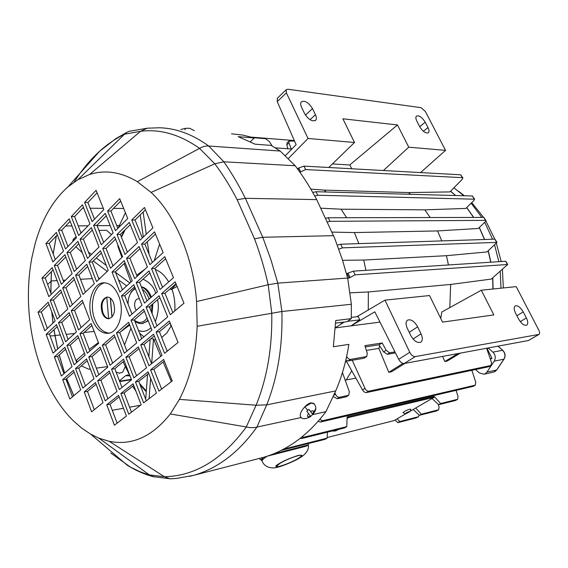 <?xml version="1.0" encoding="UTF-8"?>
<svg xmlns="http://www.w3.org/2000/svg" width="568" height="568" viewBox="0 0 568 568"><rect width="100%" height="100%" fill="white"/><g stroke="black" fill="none" stroke-linecap="round" stroke-linejoin="round"><path stroke-width="0.85" d="M488.182 347.971L492.896 352.139C495.488 354.915 495.928 357.925 494.224 361.163L486.961 372.097L485.257 373.716L483.993 374.22L479.222 372.842L475.558 369.519M473.719 217.445L466.74 207.54L473.748 217.445M455.657 195.534L450.616 191.196M189.534 476.36L193.198 475.437C202.378 472.924 211.36 468.863 220.15 463.254C233.533 454.705 245.788 442.649 256.921 427.093L266.711 404.849C277.731 377.074 282.786 345.955 281.884 311.491L197.16 326.259C195.981 354.489 190.06 378.856 179.403 399.375L170.293 413.951C152.224 436.735 131.868 445.859 109.226 441.329L98.903 438.169L90.695 434.165L81.643 428.087L73.059 420.54C65.526 413.028 58.795 404.104 52.888 393.773C43.381 376.967 36.572 358.138 32.447 337.286C29.941 324.406 28.592 311.385 28.414 298.207C28.251 284.22 29.415 270.652 31.922 257.489L35.259 243.26C42.06 219.071 52.959 200.277 67.954 186.872L77.816 179.772L89.588 174.475C105.137 169.541 121.055 171.948 137.328 181.689L151.102 192.431C174.774 214.193 193.432 257.702 196.585 301.551L197.16 326.259M281.884 311.491L351.372 304.278L351.308 318.648L335.745 320.529L333.338 346.728L348.88 344.393C346.239 361.17 341.851 376.676 335.702 390.919L325.918 411.679C314.935 426.234 302.758 437.616 289.396 445.816C280.627 451.184 271.646 455.117 262.451 457.63L259.59 458.362M325.918 411.679L312.506 414.675M313.998 403.521L311.023 402.826C309.106 403.23 307.018 404.572 304.76 406.851C300.905 411.225 299.521 414.605 300.621 416.997L301.168 417.459M301.26 417.523L257.07 427.058M113.543 302.73C111.882 298.839 109.645 296.95 106.855 297.064C101.594 299.244 100.053 304.562 102.219 313.018C103.887 316.965 106.152 318.868 109.013 318.726C114.218 316.511 115.73 311.172 113.543 302.73M107.38 297.043C102.29 299.407 100.827 304.711 102.986 312.947C104.512 316.61 106.599 318.527 109.255 318.691M118.684 295.949C114.814 286.989 109.681 282.623 103.269 282.836C92.201 283.361 86.123 304.704 92.378 319.919C96.255 329.22 101.566 333.679 108.303 333.295C119.01 332.514 125.109 311.172 118.684 295.949M104.881 282.814C94.295 284.362 88.864 304.995 94.884 319.685C98.342 328.098 103.127 332.578 109.248 333.118M262.118 460.52L261.521 459.753L263.495 457.332M135.077 287.919L131.243 291.881L129.618 295.31M134.68 320.842C137.016 322.965 139.487 323.874 142.092 323.568L146.501 321.516L147.921 320.068M142.582 323.519L148.184 320.735M279.861 463.424C286.961 459.008 302.148 453.605 301.331 455.756C301.21 456.338 300.067 457.283 297.902 458.582C290.809 462.955 275.863 468.295 276.573 466.172L279.861 463.424M135.397 288.707L132.983 290.276L130.832 292.903C128.986 295.985 128.056 299.705 128.048 304.065M134.41 320.174C138.038 323.057 141.567 323.149 145.003 320.451L147.105 318.03M139.323 298.548L136.576 299.3C134.502 301.629 134.069 304.704 135.291 308.523L136.277 310.305M150.066 308.552L150.129 306.18M149.043 299.116L148.326 297.057C146.849 293.478 144.861 290.915 142.362 289.361M151.493 312.102L151.961 304.59M150.605 297.746C148.546 291.988 145.486 288.43 141.439 287.067M152.068 313.543L152.856 303.816M151.358 297.092L151.038 296.262C148.667 290.731 145.422 287.564 141.318 286.769M155.76 293.23L155.44 292.406C153.545 286.542 149.405 282.14 143.008 279.2M124.96 295.537L124.868 296.027M138.564 330.683L142.511 331.421C145.522 331.456 148.347 330.242 151.003 327.786M155.298 321.587C158.309 313.657 159.061 306.372 157.556 299.734M170.514 288.494L170.989 289.765L177.06 286.407M170.663 324.243L170.372 324.96L171.437 326.153M160.794 356.321L153.495 338.933L150.854 338.776M176.186 284.305L170.989 289.765M154.184 260.762L159.622 244.162M140.211 214.945L143.321 237.012M143.15 212.063L146.26 234.215M147.318 241.755L149.1 254.4M130.91 282.033L124.179 263.566M121.928 257.389L117.917 246.377L117.988 245.34M76.155 236.799L73.371 239.135L72.576 241.748M82.772 231.254L80.919 232.809M73.371 239.135L74.294 239.973M78.64 243.921L79.058 244.297M75.849 246.761L82.289 252.639M93.28 260.96L107.217 271.39M118.456 279.804L126.65 285.931M88.43 252.107L91.519 254.407M96.311 257.986L106.244 265.384M115.474 272.257L129.873 282.985M84.44 353.225L76.524 360.19L77.227 362.072M90.355 368.966L88.707 369.193L81.323 365.884M120.743 331.676L129.717 325.074M89.254 349.37L98.413 342.582M130.938 328.183L124.555 344.932M149.079 398.686L150.591 378.174M151.67 363.634L153.495 338.933M145.699 399.269L147.545 374.397M148.851 356.711L150.137 339.373M163.165 362.001L171.373 381.625M312.599 414.115L308.836 409.336L312.876 414.59L312.599 414.115L313.756 411.417L312.336 410.714L310.632 411.495M263.353 457.375C261.678 458.766 261.053 459.739 261.472 460.3L261.848 460.541M111.505 234.619L106.528 230.288L98.924 230.388M91.831 230.48L92.52 230.473M107.572 366.601L96.354 368.142M259.122 458.482L261.727 460.499M300.621 416.997C302.432 419.468 305.832 419.298 310.817 416.479L306.748 411.253L308.836 409.336M312.698 414.477L310.731 416.287M116.106 372.068L116.944 372.459L116.007 371.813M170.293 413.951L246.349 426.973C222.322 459.526 195.009 476.112 164.415 476.737L109.226 441.329M164.415 476.737L149.299 474.876L98.903 438.169M154.567 476.985L139.756 471.603L130.448 467.116L110.81 453.058M74.174 182.087C81.522 170.301 89.95 160.069 99.457 151.393L99.457 151.386C107.224 144.343 115.581 138.606 124.52 134.183L77.816 179.772M124.477 134.226L140.544 131.307L89.588 174.475M184.976 129.88L185.345 128.347L189.392 128.24M310.533 416.01C307.288 417.515 306.628 416.649 308.552 413.412M307.799 410.217L304.76 406.851L311.257 403.074L314.324 403.94L315.496 406.198C316.099 408.314 315.517 410.053 313.756 411.417M80.699 389.904L69.843 399.013L62.75 379.658L73.45 370.35L80.699 389.904M72.058 366.601L61.394 375.952L54.4 356.867L64.908 347.318L72.058 366.601M63.545 343.626L53.065 353.211L46.164 334.382L56.495 324.612L63.545 343.626M55.146 320.97L44.844 330.782L38.042 312.208L48.195 302.219L55.146 320.97M103.021 402.655L91.618 411.807L84.234 391.927L95.467 382.562L103.021 402.655M94.025 378.721L82.822 388.121L75.544 368.525L86.577 358.912L94.025 378.721M85.15 355.128L74.145 364.77L66.967 345.45L77.816 335.603L85.15 355.128M76.41 331.868L65.597 341.751L58.518 322.702L69.175 312.62L76.41 331.868M67.791 308.935L57.162 319.053L50.183 300.266L60.655 289.957L67.791 308.935M59.292 286.329L48.848 296.666L41.961 278.135L52.256 267.613L59.292 286.329M117.036 391.416L105.257 400.866L97.668 380.73L109.276 371.06L117.036 391.416M107.785 367.169L96.219 376.875L88.743 357.031L100.138 347.112L107.785 367.169M98.676 343.271L87.309 353.232L79.939 333.672L91.136 323.504L98.676 343.271M89.687 319.72L78.526 329.93L71.263 310.646L82.261 300.238L89.687 319.72M80.833 296.51L69.871 306.954L62.707 287.94L73.513 277.305L80.833 296.51M72.108 273.634L61.337 284.305L54.272 265.554L64.887 254.698L72.108 273.634M63.502 251.077L52.916 261.969L45.951 243.48L56.381 232.411L63.502 251.077M131.528 379.793L119.344 389.563L111.548 369.165L123.54 359.175L131.528 379.793M122.013 355.227L110.057 365.267L102.368 345.166L114.147 334.914L122.013 355.227M94.309 283.68L82.985 294.465L75.629 275.224L86.783 264.248L94.309 283.68M85.342 260.527L74.216 271.539L66.967 252.575L77.922 241.364L85.342 260.527M76.502 237.701L65.576 248.94L58.426 230.239L69.197 218.815L76.502 237.701M146.508 367.78L133.913 377.883L125.89 357.215L138.294 346.885L146.508 367.78M136.718 342.887L124.356 353.26L116.454 332.905L128.631 322.304L136.718 342.887M108.232 270.432L96.532 281.572L88.97 262.096L100.493 250.751L108.232 270.432M99.017 246.988L87.522 258.369L80.074 239.171L91.391 227.598L99.017 246.988M89.929 223.891L78.647 235.5L71.305 216.578L82.417 204.778L89.929 223.891M162.008 355.341L148.979 365.799L140.722 344.861L153.552 334.169L162.008 355.341M151.933 330.114L139.146 340.85L131.016 320.231L143.605 309.269L151.933 330.114M142.014 305.279L129.461 316.284L121.453 295.971L133.814 284.745L142.014 305.279M132.245 280.819L119.919 292.087L112.031 272.072L124.165 260.598L132.245 280.819M122.617 256.729L110.526 268.245L102.751 248.528L114.665 236.806L122.617 256.729M113.138 232.994L101.267 244.758L93.606 225.333L105.3 213.369L113.138 232.994M103.802 209.62L92.144 221.612L84.597 202.471L96.084 190.287L103.802 209.62M178.061 342.469L164.564 353.289L156.065 332.074L169.349 321.005L178.061 342.469M167.681 316.901L154.439 328.013L146.075 307.118L159.104 295.772L167.681 316.901M157.464 291.732L144.478 303.12L136.235 282.544L149.022 270.936L157.464 291.732M147.41 266.953L134.659 278.611L126.543 258.348L139.096 246.476L147.41 266.953M137.506 242.557L124.988 254.471L117.001 234.513L129.319 222.386L137.506 242.557M127.75 218.531L115.467 230.693L107.593 211.026L119.685 198.665L127.75 218.531M183.989 303.213L170.279 314.722L161.66 293.549L175.157 281.799L183.989 303.213M173.467 277.709L160.013 289.502L151.528 268.657L164.77 256.637L173.467 277.709M163.108 252.604L149.909 264.667L141.553 244.148L154.546 231.858L163.108 252.604M152.906 227.889L139.955 240.221L131.733 220.008L144.478 207.469L152.906 227.889M126.423 416.024L114.431 425.205L106.727 404.778L118.549 395.371L126.423 416.024M141.183 404.735L128.78 414.221L120.863 393.525L133.075 383.798L141.183 404.735M156.441 393.049L143.612 402.868L135.468 381.895L148.099 371.834L156.441 393.049M172.239 380.965L158.962 391.125L150.577 369.86L163.655 359.459L172.239 380.965M179.403 399.375L256.076 405.232L246.278 426.959M125.237 366.694L122.574 372.296L119.11 373.14M171.905 478.753L169.775 478.746L164.422 476.744M170.499 478.796L176.137 478.483L193.198 475.437L262.451 457.63M246.349 426.973C249.941 427.846 253.463 427.889 256.921 427.093M129.568 131.187L127.054 132.216L124.52 134.183M150.577 369.86L153.864 369.385L161.646 389.073M164.308 361.092L153.864 369.385M135.468 381.895L138.741 381.384L146.303 400.809M148.738 373.453L138.741 381.384M120.863 393.525L124.122 392.985L131.478 412.162M133.693 385.395L124.122 392.985M106.727 404.778L109.979 404.217L117.129 423.139M119.145 396.94L109.979 404.217M131.733 220.008L135.056 220.001L142.369 237.921M145.444 209.812L135.056 220.001M141.553 244.148L144.875 244.055L152.366 262.416M155.462 234.08L144.875 244.055M151.528 268.657L154.844 268.486L162.519 287.301M165.636 258.724L154.844 268.486M161.66 293.549L164.968 293.301L172.835 312.577M175.966 283.766L164.968 293.301M107.593 211.026L110.916 211.04L117.853 228.329M120.679 201.1L110.916 211.04M117.001 234.513L120.317 234.456L127.424 252.156M130.257 224.708L120.317 234.456M126.543 258.348L129.859 258.213L137.136 276.346M139.984 248.67L129.859 258.213M136.235 282.544L139.543 282.339L146.998 300.912M149.86 273.002L139.543 282.339M146.075 307.118L149.377 306.834L157.017 325.854M159.892 297.71L149.377 306.834M156.065 332.074L159.367 331.705L167.184 351.187M170.081 322.809L159.367 331.705M84.597 202.471L87.905 202.513L94.501 219.191M97.085 192.808L87.905 202.513M93.606 225.333L96.915 225.304L103.667 242.38M106.266 215.783L96.915 225.304M102.751 248.528L106.06 248.429L112.968 265.916M115.581 239.1L106.06 248.429M112.031 272.072L115.332 271.902L122.411 289.808M125.031 262.764L115.332 271.902M121.453 295.971L124.747 295.729L131.996 314.061M134.63 286.79L124.747 295.729M131.016 320.231L134.304 319.912L141.73 338.684M144.371 311.179L134.304 319.912M140.722 344.861L144.009 344.456L151.606 363.683M154.262 335.944L144.009 344.456M71.305 216.578L74.6 216.578L81.011 233.065M83.397 207.277L74.6 216.578M80.074 239.171L83.368 239.107L89.936 255.976M92.328 229.976L83.368 239.107M88.97 262.096L92.257 261.954L98.981 279.229M101.381 253.016L92.257 261.954M116.454 332.905L119.734 332.55L126.948 351.088M129.369 324.193L119.734 332.55M125.89 357.215L129.17 356.782L136.554 375.76M138.982 348.638L129.17 356.782M58.426 230.239L61.706 230.203L67.954 246.498M70.148 221.279L61.706 230.203M66.967 252.575L70.247 252.469L76.637 269.147M78.838 243.715L70.247 252.469M75.629 275.224L78.902 275.054L85.448 292.122M87.65 266.477L78.902 275.054M102.368 345.166L105.641 344.783L112.656 363.08M114.871 336.774L105.641 344.783M111.548 369.165L114.814 368.71L121.999 387.44M124.207 360.907L114.814 368.71M45.951 243.48L49.217 243.402L55.302 259.512M57.311 234.847L49.217 243.402M54.272 265.554L57.531 265.412L63.765 281.898M65.774 257.02L57.531 265.412M62.707 287.94L65.966 287.735L72.342 304.604M74.351 279.513L65.966 287.735M71.263 310.646L74.522 310.369L81.046 327.629M83.056 302.332L74.522 310.369M79.939 333.672L83.198 333.331L89.872 350.988M91.881 325.471L83.198 333.331M88.743 357.031L91.995 356.619L98.825 374.688M100.841 348.951L91.995 356.619M97.668 380.73L100.927 380.248L107.913 398.736M109.922 372.771L100.927 380.248M41.961 278.135L45.213 277.965L51.283 294.26M53.115 269.914L45.213 277.965M50.183 300.266L53.435 300.025L59.64 316.695M61.472 292.144L53.435 300.025M58.518 322.702L61.763 322.397L68.117 339.444M69.949 314.679L61.763 322.397M66.967 345.45L70.212 345.081L76.715 362.526M78.54 337.541L70.212 345.081M75.544 368.525L78.782 368.085L85.434 385.928M87.259 360.73L78.782 368.085M84.234 391.927L87.479 391.416L94.274 409.67M96.106 384.252L87.479 391.416M38.042 312.208L41.279 311.946L47.329 328.418M48.997 304.377L41.279 311.946M46.164 334.382L49.402 334.055L55.586 350.903M57.254 326.65L49.402 334.055M54.4 356.867L57.631 356.47L63.964 373.701M65.625 349.235L57.631 356.47M62.75 379.658L65.98 379.19L72.456 396.819M74.11 372.139L65.98 379.19M140.544 131.307L140.559 131.286C160.282 128.822 179.949 134.524 199.553 148.376L137.328 181.689M281.906 311.491L277.802 283.141L270.915 259.711L262.764 237.275L245.369 198.317C238.752 185.019 231.574 172.849 223.842 161.802L208.74 146.011C192.737 134.431 176.463 128.347 159.899 127.764L147.289 128.183L140.559 131.286M208.74 146.011C205.815 145.777 202.755 146.558 199.553 148.376L214.81 163.811L151.102 192.431M208.761 146.011L280.18 151.038L295.19 165.742L223.842 161.802L214.81 163.811C222.912 174.589 230.367 186.56 237.168 199.73L254.492 238.794C260.037 253.456 264.603 268.77 268.188 284.745L196.585 301.551M295.19 165.742C302.978 176.016 310.149 187.312 316.703 199.624L334.786 238.567L342.298 259.448L347.666 278.057L277.802 283.141L268.195 284.745L271.752 312.989C272.406 347.169 267.187 377.919 256.097 405.232L266.711 404.849M130.342 376.74L123.086 361.837M125.407 212.759L118.179 228.009M106.784 297.192L108.637 318.641M132.635 386.233L135.951 391.217M119.429 380.752L125.642 375.704L127.573 374.951L129.774 375.704M335.702 390.919L266.754 404.842M403.117 412.659L404.437 411.466C407.128 409.961 409.23 409.201 410.749 409.18L410.749 409.18C410.55 411.005 409.997 411.956 409.081 412.027M231.545 133.821L242.912 135.077L254.308 137.974L250.381 141.688M254.308 137.974L238.162 136.647L255.082 144.187L271.177 145.401L280.18 151.038M131.052 378.579L130.661 380.489M73.762 395.726L66.584 378.671M64.603 373.14L59.186 355.064M57.702 348.972L55.011 335.716L50.083 335.915M55.011 335.716L53.967 329.752M52.973 323.043L51.731 311.761M50.843 293.081L51.035 281.316L47.613 284.398M51.035 281.316L51.425 271.639M53.158 253.832L56.324 235.89M123.668 208.463L113.515 208.392M103.284 208.328L90.17 208.236M83.759 208.193L82.537 208.179M119.202 225.51L116.731 225.531M110.185 225.588L97.071 225.702M88.09 225.787L78.214 225.872M71.944 225.929L65.696 225.986M100.089 278.185L98.612 278.27M92.35 278.618L80.528 279.286M65.54 280.138L63.147 280.272M57.141 280.613L51.113 280.954L50.914 293.258M56.388 235.819L53.2 253.939M51.496 271.568L51.113 280.954M94.16 331.435L84.142 332.479M74.664 333.466L66.215 334.346M60.329 334.957L55.053 335.51L57.766 348.908M51.823 312.002L53.037 322.979M54.031 329.688L55.053 335.51M140.523 405.24L129.568 407.192M123.469 408.278L112.272 410.274M59.249 355L64.667 373.084M66.648 378.615L73.826 395.669M347.666 278.057L351.372 304.278M351.308 318.648L346.92 321.708L335.645 323.107M275.303 147.836L291.327 149.008L288.934 142.923L288.977 141.07L294.558 141.091M287.181 142.724L286.797 144.89L287.905 148.759M253.498 137.712L265.469 138.698L269.275 141.425L272.157 145.955M335.39 327.708L344.385 322.028M347.438 321.346L359.771 319.827L358.266 316.589L351.351 317.413M410.117 411.267L434.03 397.359L348.589 417.53L347.062 418.46M327.168 437.537L394.071 420.597L407.291 412.908M300.074 172.438L300.649 171.856L298.811 167.922L297.944 168.568L299.123 171.089M351.84 168.767L349.76 164.968L332.408 163.932M349.76 164.968L397.479 124.96L408.754 147.183L383.4 170.521M328.744 167.489L354.503 142.483L342.887 118.79L397.479 124.96M420.561 172.58L445.546 150.364L425.404 111.541L421.144 107.693L287.777 89.219L286.187 89.716L286.371 92.868L308.055 138.464L288.537 158.337M285.512 155.462L296.134 144.67L277.234 101.636L277.411 98.172M301.565 107.288C300.472 104.895 300.373 103.099 301.26 101.899C304.796 100.174 308.538 102.41 312.506 108.602L315.453 114.722C316.582 117.171 316.674 119.01 315.744 120.231C312.215 121.928 308.481 119.678 304.526 113.479L301.565 107.288M416.876 121.19C415.719 118.811 415.556 117.129 416.387 116.128C419.035 115.098 421.974 117.114 425.212 122.191L427.981 127.559C429.167 129.98 429.33 131.691 428.471 132.706C425.83 133.721 422.897 131.691 419.667 126.607L416.876 121.19M481.302 290.22L516.213 286.62L538.769 330.1C539.777 332.223 539.863 333.657 539.018 334.403L415.243 356.605C413.192 356.647 411.36 355.213 409.762 352.295L384.962 300.145L429.536 295.552L442.55 322.106L493.833 314.935L481.302 290.22L441.797 312.031L440.732 318.392M507.643 264.368L505.726 261.237L353.374 271.149L346.508 273.677M347.68 278.121L349.135 278.015L347.084 273.641M349.135 278.015L355.106 274.841L507.7 264.489L491.306 279.08L450.658 284.447L368.348 291.952L368.256 310M394.952 351.919L389.591 352.82L386.119 350.279L382.207 342.965L364.883 345.642L367.262 353.289L366.765 356.512L350.548 359.402C349.05 359.452 347.751 358.451 346.657 356.399M345.813 360.119L348.234 360.928L363.825 358.28L366.623 356.605M335.376 327.878L351.038 325.854L359.771 319.827M365.288 346.934L378.991 344.79L383.62 351.904L387.326 354.29L395.449 352.913M378.991 344.79L382.207 342.965M379.992 322.12L351.038 325.854L374.816 311.811L398.665 359.317C400.312 362.15 402.165 363.541 404.231 363.499L528.354 340.544L538.947 334.445M384.962 300.145L356.803 316.759M410.707 335.425C414.072 341.176 417.48 343.399 420.931 342.092C422.706 340.466 422.741 337.726 421.044 333.863L417.65 326.834C414.264 321.062 410.834 318.868 407.37 320.231C405.673 321.829 405.651 324.52 407.299 328.297L410.707 335.425M518.662 319.131C521.523 323.895 524.228 325.89 526.777 325.109C528.176 323.845 528.048 321.46 526.38 317.966L523.249 311.903C520.38 307.132 517.668 305.158 515.105 305.967C513.749 307.217 513.884 309.56 515.51 313.003L518.662 319.131M348.589 417.53L348.198 416.656L433.661 396.578L434.03 397.359M347.105 417.324L348.198 416.656M348.014 416.77L347.119 416.983L346.771 426.639L344.677 427.896L301.665 438.524L300.11 438.354M433.76 396.791L434.257 396.5L433.682 396.634M281.167 450.41L325.116 439.327L327.14 438.113L283.602 449.146M327.431 432.156L327.14 438.113M321.119 208.2L341.07 209.194L424.843 209.848L465.838 208.435L473.847 200.504L474.585 199.19L317.689 195.229L314.779 196.066M312.776 192.488L316.035 191.721L472.448 195.988L474.507 199.049M297.27 168.54L297.944 168.568M410.494 194.299L408.477 192.573L449.906 191.92L462.175 179.374L462.892 177.997L462.309 177.663L305.627 169.569L300.649 171.856M298.811 167.922L304.001 166.119L460.698 174.802L462.813 177.848M445.546 150.364L408.754 147.183M354.503 142.483L308.055 138.464M286.961 148.688L287.692 148.021M342.44 372.565L349.292 391.572L348.787 395.236L339.437 397.33C337.832 397.408 336.512 396.365 335.468 394.192L334.942 392.871M333.402 396.599L337.179 398.757L345.955 396.904L348.653 395.328M338.812 249.167L342.426 247.854L496.972 242.387L486.989 251.936L446.434 255.692L363.761 260.045L365.92 270.332M496.908 242.259L494.948 239.156L340.715 244.226L337.321 245.12M441.797 240.903L437.559 230.935L478.263 228.485L485.178 221.896L485.945 220.632L485.391 220.356L329.951 221.321L327.651 221.91M325.947 218.204L328.276 217.757L483.865 217.423L485.874 220.505M308.417 443.58L308.332 444.957L306.393 446.128L267.18 456.203M308.332 444.957L273.57 453.86M419.248 415.18L418.304 416.784L399.744 421.541L397.849 422.635L416.337 417.885L418.524 416.706M399.744 421.541L397.202 418.772M395.065 420.015L397.849 422.635M438.311 404.43L439.107 407.1L438.659 409.762L421.357 414.2L419.397 415.322L436.409 410.991L438.595 409.798M421.357 414.2L415.712 408.009M413.199 409.471L419.397 415.322M346.771 426.639L303.774 437.225L301.97 436.87M456.118 390.358L458.042 396.613L457.645 399.29L440.605 403.529L438.581 404.686L455.387 400.539L457.588 399.318M440.605 403.529L434.257 396.5M432.07 398.502L438.581 404.686M341.07 209.194L346.643 217.714M430.175 217.537L424.843 209.848M310.817 189.109L324.044 190.095L408.477 192.573M324.044 190.095L326.131 191.998M294.323 140.559L251.688 137.158M345.344 362.072L346.679 361.745L347.012 360.786M449.806 307.607L450.658 284.447M350.328 292.847L368.348 291.952M448.45 264.965L446.434 255.692M342.575 260.314L363.761 260.045M332.124 232.106L354.382 232.568L437.559 230.935M354.382 232.568L358.848 243.629M379.722 345.919L378.877 348.39L388.775 372.288L391.558 371.756L404.977 363.357M366.367 350.406L378.877 348.39M402.968 363.399L388.775 372.288M442.621 356.399L444.822 361.518L447.236 361.056L460.336 353.118M457.943 353.566L444.822 361.518M318.052 421.371L320.459 422.06L473.165 386.368L475.38 385.125M471.88 370.293L475.785 382.399L475.16 385.203L322.645 420.703L319.763 419.397M346.679 361.745L362.512 389.939C363.705 391.792 365.011 392.673 366.445 392.573L488.977 366.687L491.228 365.38M486.62 348.262L491.547 362.647L490.972 365.48L368.682 391.182C367.262 391.274 366.04 390.337 365.004 388.377L352.203 360.254M351.755 370.776L346.239 379.949L355.866 378.103M345.202 380.226L346.239 379.949M450.566 191.246L455.522 195.527M466.669 207.611L473.591 217.445M479.257 227.534L484.476 239.504M488.16 250.879L490.738 262.21M492.662 277.908L492.917 289.02M493.038 289.013L492.783 277.809M490.858 262.203L488.253 250.793M484.596 239.497L479.342 227.456L484.625 239.497M490.383 359.232L491.995 358.287L490.184 358.649M491.995 358.287L486.954 348.198M493.067 289.005L492.804 277.787M490.887 262.203L488.274 250.772M455.685 195.534L450.63 191.182M458.568 191.253L464.418 195.768M471.731 202.599L483.588 217.423M485.874 221.023L494.813 239.163M496.375 243.402L501.189 261.536M502.417 269.502L503.333 287.948M453.931 187.809L463.836 195.754M471.135 203.188L481.799 217.43M484.724 222.329L492.605 239.234M494.629 245L498.825 261.685M500.238 271.383L500.976 288.189M486.961 372.097L496.68 369.974L494.984 371.571L493.571 372.104M161.688 337.498L166.829 332.99L171.188 325.876M267.237 456.189C263.907 458.333 262.16 459.91 261.997 460.904L262.238 461.486M298.555 458.411C294.799 460.818 288.594 463.488 279.946 466.413C274.692 467.258 274.436 466.321 279.186 463.609C283.02 461.124 289.346 458.404 298.157 455.451C303.22 454.727 303.355 455.714 298.555 458.411M144.698 269.431L136.675 275.203M168.653 281.927C164.947 275.572 160.481 271.426 155.256 269.488M174.788 310.937C175.299 303.426 174.355 296.191 171.962 289.24M153.921 339.877L155.767 339.707M139.529 333.125L143.924 336.838M117.917 246.377L118.179 245.61M121.46 237.303L125.159 229.706M112.066 317.008L110.441 298.236M146.317 390.94L139.579 383.542M338.365 429.458L338.13 429.607C335.368 430.927 334.389 431.169 335.205 430.324L335.482 430.168M408.861 412.12C406.29 413.341 405.467 413.54 406.397 412.723C408.981 411.502 409.798 411.296 408.861 412.12M316.703 199.624L245.369 198.317L237.168 199.73M333.608 235.663L262.764 237.275L254.492 238.794M125.642 375.704L129.497 375.853M130.881 379.424L119.585 381.142M286.797 144.89L288.934 142.923M341.226 323.646L340.693 322.482M277.234 101.636L286.371 92.868M305.449 115.105L312.506 108.602M315.453 114.722L310.007 119.692M419.716 126.707L425.212 122.191M427.981 127.559L423.394 131.293M349.994 277.269L348.021 273.059M348.234 360.928L350.548 359.402M389.591 352.82L387.326 354.29M386.119 350.279L383.62 351.904M366.147 356.775L363.825 358.28M538.634 334.552L528.354 340.544M398.665 359.317L409.762 352.295M404.231 363.499L415.243 356.605M421.044 333.863L413.05 339.004M409.223 332.315L417.65 326.834M526.38 317.966L520.26 321.644M516.923 315.751L523.249 311.903M281.82 450.353L283.851 449.103M316.035 191.721L317.689 195.229M472.448 195.988L474.017 198.885M304.001 166.119L305.627 169.569M460.698 174.802L462.309 177.663M334.027 395.115L335.468 394.192M337.179 398.757L339.437 397.33M345.955 396.904L348.212 395.484M505.726 261.237L507.167 264.262M353.374 271.149L355.106 274.841M494.948 239.156L496.425 242.131M340.715 244.226L342.426 247.854M483.865 217.423L485.391 220.356M328.276 217.757L329.951 221.321M418.304 416.784L416.337 417.885M438.382 409.876L436.409 410.991M303.774 437.225L301.665 438.524M457.368 399.403L455.387 400.539M475.16 385.203L473.165 386.368M322.645 420.703L320.459 422.06M490.972 365.48L488.977 366.687M362.512 389.939L365.004 388.377M366.445 392.573L368.682 391.182M496.851 369.718L503.901 359.175L494.224 361.163M492.896 352.139L502.588 350.279L504.164 352.337C505.279 354.773 505.186 357.052 503.901 359.175L504.065 358.919M504.32 352.337L502.779 350.328L497.909 346.175M299.627 457.978C293.997 461.55 278.071 468.096 273.634 467.911C267.748 467.933 263.871 465.597 261.997 460.904L261.521 459.753M142.092 323.568L143.044 323.476M130.832 292.896L131.243 291.881M299.89 457.822C306.322 453.967 309.148 449.487 308.367 444.389M140.672 331.258L142.511 331.421M117.832 245.795L118.023 245.227M121.275 236.849L124.172 230.672M111.96 317.114L110.32 298.136M140.111 384.905L146.26 391.735M261.472 460.3L260.925 460.009M151.734 476.275C143.42 473.861 135.305 470.219 127.402 465.355L90.695 434.165M67.954 186.872L99.457 151.393M189.606 128.254L194.327 130.668M119.749 373.247L116.845 372.423M152.366 476.516L169.775 478.746M99.457 151.386L115.808 138.656L127.054 132.223M128.993 131.357L147.495 128.162M180.823 129.532L185.345 128.347M315.751 408.108C316.078 409.35 315.126 411.502 312.89 414.569M332.599 430.878C333.949 431.446 335.873 430.991 338.365 429.514M403.06 412.581C404.451 413.994 406.447 413.816 409.038 412.048M127.573 374.951L127.999 374.965M130.789 379.85L119.734 381.54M287.003 142.887L288.977 141.07M277.156 98.413L286.187 89.716M315.361 120.579L315.744 120.231M483.993 374.22L493.727 372.068L496.808 369.903M504.057 359.075C505.321 356.96 505.413 354.723 504.334 352.359M504.036 359.111L496.837 369.867M498.022 346.153L502.744 350.293"/></g></svg>
